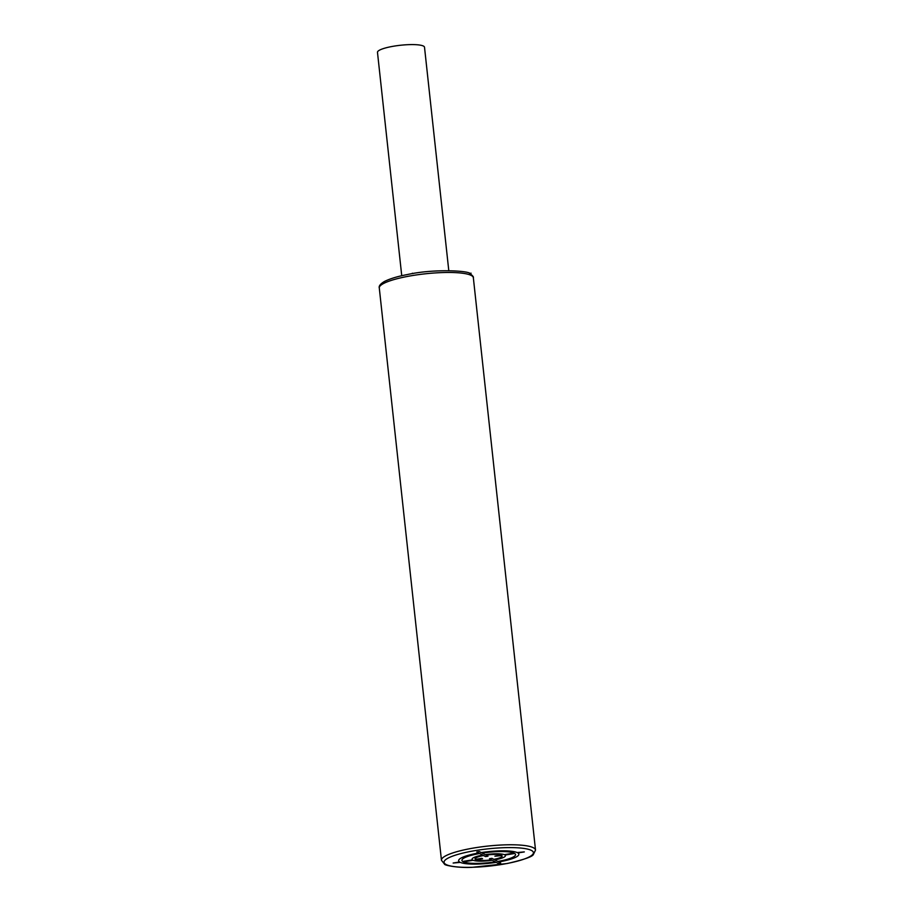 <?xml version="1.0" encoding="UTF-8"?>
<svg xmlns="http://www.w3.org/2000/svg" width="913" height="913" viewBox="0 0 913 913"><rect width="100%" height="100%" fill="white"/><g stroke="black" fill="none" stroke-linecap="round" stroke-linejoin="round"><path stroke-width="1.37" d="M401.743 275.737L377.48 52.338A23.658 4.554 -6.2 0 1 397.292 45.65A23.658 4.554 -6.2 0 1 423.506 46.107A23.658 4.554 -6.2 0 1 424.511 47.236L448.785 270.625M469.51 273.444L471.074 273.181M412.391 273.215L413.007 273.546M463.519 861.861L473.185 860.286A16.799 3.23 173.8 0 0 492.335 860.274L495.291 861.849A26.968 5.193 173.8 0 1 463.484 861.872M493.853 859.35L491.959 858.334L489.482 858.734L491.468 859.806A13.786 2.648 173.8 0 1 476.061 859.806L482.589 858.745L481.836 858.334L475.308 859.407A13.786 2.648 173.8 0 1 483.536 855.549L485.522 856.611L487.999 856.211L486.013 855.139A13.786 2.648 173.8 0 1 501.42 855.139L494.892 856.2L501.888 855.584A13.478 2.591 173.8 0 1 493.853 859.35M496.238 862.363L498.201 863.413L500.678 863.013L498.715 861.963A30.277 5.832 173.8 0 0 517.899 852.959L524.336 851.909L517.146 852.559A30.277 5.832 173.8 0 0 481.231 852.582L479.279 851.532L476.803 851.932L478.754 852.982A30.277 5.832 173.8 0 0 459.581 861.986L453.145 863.036L460.335 862.386A30.277 5.832 173.8 0 0 496.238 862.363M497.756 861.45L494.812 859.863A16.799 3.23 173.8 0 0 505.049 855.07L514.738 853.484A26.968 5.193 173.8 0 1 497.756 861.45M479.713 853.495A26.968 5.193 173.8 0 0 462.731 861.461L472.432 859.875A16.799 3.23 173.8 0 1 482.657 855.082L479.713 853.495M513.985 853.073L504.296 854.659A16.799 3.23 173.8 0 0 485.134 854.671L482.19 853.096A26.968 5.193 173.8 0 1 513.985 853.073M473.345 277.757C473.801 277.061 472.74 275.726 470.195 273.774C470.195 270.762 434.12 268.559 407.483 274.528C397.726 276.354 390.011 278.682 384.316 281.535C380.344 283.966 378.667 286.1 379.283 287.972A47.305 9.107 -6.2 0 1 418.919 274.585A47.305 9.107 -6.2 0 1 471.325 275.498A47.305 9.107 -6.2 0 1 473.345 277.757L535.52 850.06A47.305 9.107 173.8 0 0 533.5 847.8A47.305 9.107 173.8 0 0 481.094 846.887A47.305 9.107 173.8 0 0 441.458 860.274L444.608 864.246C444.254 865.17 457.55 868.115 472.01 867.339L507.274 863.504C523.594 859.738 532.279 856.771 533.34 854.579L535.52 850.06M445.978 864.474A44.942 8.651 173.8 0 0 501.728 864.44A44.942 8.651 173.8 0 0 531.503 850.471A44.942 8.651 173.8 0 0 475.753 850.505A44.942 8.651 173.8 0 0 445.978 864.474M379.283 287.972L441.458 860.274"/></g></svg>
